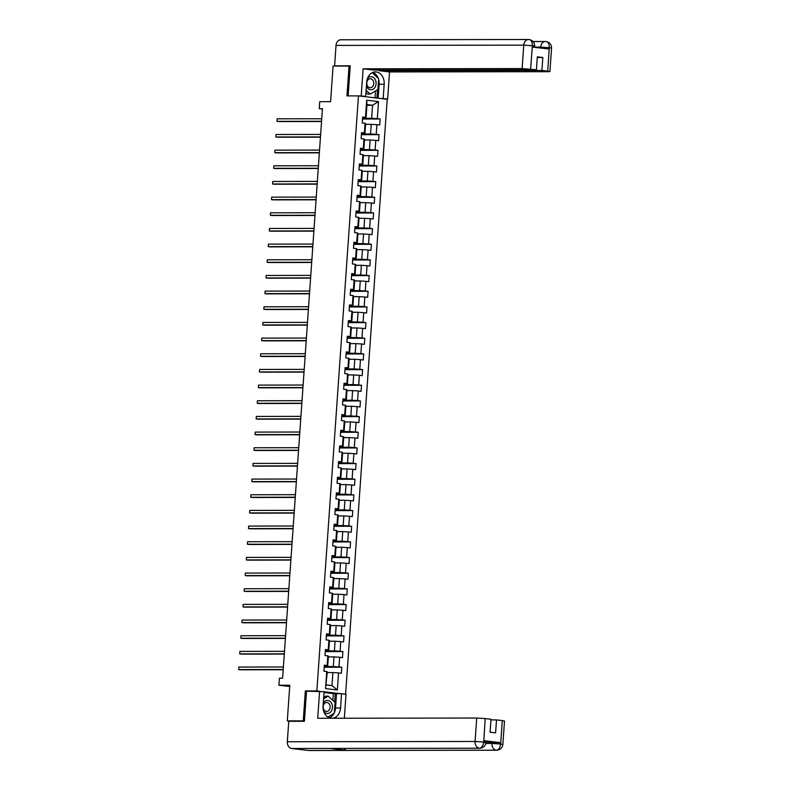 <?xml version="1.0" encoding="UTF-8"?>
<svg xmlns="http://www.w3.org/2000/svg" width="790" height="790" viewBox="0 0 790 790"><rect width="100%" height="100%" fill="white"/><g stroke="black" fill="none" stroke-linecap="round" stroke-linejoin="round"><path stroke-width="1.19" d="M345.605 694.212L387.209 99.273L358.453 95.896L316.849 690.914L318.854 691.151M350.217 66.123L333.084 66.014L330.595 101.653L319.743 101.673L319.249 108.704L322.419 109.069M290.987 721.319L287.293 720.875L289.792 685.236L278.929 685.246L289.693 686.52M307.359 691.171L305.355 690.934L303.261 720.855L304.426 720.994M303.261 720.855L287.293 720.875M340.806 693.739L324.058 691.764M366.916 105.258L372.564 105.248L366.965 104.586L366.056 117.641L362.659 116.94L362.245 122.963L365.079 123.299L364.407 132.937L361.563 132.602L361.149 138.625L363.983 138.961L363.311 148.599L360.467 148.263L360.052 154.287L362.887 154.623L362.215 164.261L359.381 163.935L358.956 169.959L361.79 170.285L361.119 179.932L358.285 179.597L357.86 185.62L360.694 185.956L360.023 195.594L357.189 195.258L356.764 201.282L359.598 201.618L358.927 211.256L356.093 210.92L355.668 216.944L358.502 217.28L357.831 226.918L354.996 226.582L354.572 232.606L357.406 232.941L356.734 242.579L353.9 242.254L353.476 248.277L356.32 248.603L355.638 258.251L352.804 257.915L352.38 263.939L355.224 264.275L354.542 273.913L351.708 273.577L351.283 279.601L354.127 279.937L353.446 289.575L350.612 289.239L350.197 295.262L353.031 295.598L352.36 305.236L349.516 304.901L349.101 310.934L351.935 311.26L351.264 320.898L348.42 320.572L348.005 326.596L350.839 326.932L350.168 336.57L347.324 336.234L346.909 342.258L349.743 342.593L349.071 352.231L346.237 351.896L345.813 357.919L348.647 358.255L347.975 367.893L345.141 367.557L344.716 373.581L347.551 373.917L346.879 383.555L344.045 383.229L343.62 389.253L346.454 389.579L345.783 399.226L342.949 398.891L342.524 404.915L345.358 405.25L344.687 414.888L341.853 414.553L341.428 420.576L344.262 420.912L343.591 430.55L340.757 430.214L340.332 436.238L343.176 436.574L342.495 446.212L339.661 445.876L339.236 451.9L342.08 452.236L341.399 461.874L338.564 461.548L338.14 467.571L340.984 467.897L340.302 477.545L337.468 477.209L337.053 483.233L339.888 483.569L339.206 493.207L336.372 492.871L335.957 498.895L338.791 499.231L338.12 508.869L335.276 508.533L334.861 514.557L337.695 514.892L337.024 524.53L334.18 524.195L333.765 530.228L336.599 530.554L335.928 540.192L333.094 539.866L332.669 545.89L335.503 546.226L334.832 555.864L331.998 555.528L331.573 561.552L334.407 561.888L333.736 571.525L330.901 571.19L330.477 577.213L333.311 577.549L332.639 587.187L329.805 586.851L329.381 592.875L332.215 593.211L331.543 602.849L328.709 602.513L328.285 608.547L331.119 608.873L330.447 618.521L327.613 618.185L327.188 624.209L330.022 624.544L329.351 634.182L326.517 633.847L326.092 639.87L328.936 640.206L328.255 649.844L325.421 649.508L324.996 655.532L327.84 655.868L327.159 665.506L324.325 665.17L323.9 671.194L326.744 671.53L325.549 688.604L337.36 689.996L331.978 685.611L332.886 672.557L327.248 672.567M365.503 117.276L366.688 100.202L378.509 101.594L377.314 118.668L380.148 118.994L362.521 119.023M337.36 689.996L338.555 672.922L341.389 673.258L341.813 667.234L338.969 666.898L339.651 657.26L342.485 657.596L342.909 651.572L340.065 651.237L340.747 641.599L343.581 641.924L344.006 635.901L341.162 635.575L341.843 625.927L344.677 626.263L345.092 620.239L342.258 619.903L342.939 610.265L345.773 610.601L346.188 604.577L343.354 604.241L344.025 594.603L346.869 594.939L347.284 588.915L344.45 588.58L345.121 578.942L347.965 579.277L348.38 573.254L345.546 572.918L346.218 563.28L349.052 563.606L349.476 557.582L346.642 557.246L347.314 547.608L350.148 547.944L350.572 541.92L347.738 541.585L348.41 531.947L351.244 532.282L351.668 526.259L348.834 525.923L349.506 516.285L352.34 516.62L352.765 510.597L349.931 510.261L350.602 500.623L353.436 500.959L353.861 494.925L351.027 494.599L351.698 484.961L354.532 485.287L354.957 479.263L352.123 478.928L352.794 469.29L355.628 469.625L356.053 463.602L353.209 463.266L353.89 453.628L356.725 453.964L357.149 447.94L354.305 447.604L354.987 437.966L357.821 438.302L358.245 432.278L355.401 431.942L356.083 422.304L358.917 422.63L359.332 416.607L356.497 416.281L357.169 406.633L360.013 406.969L360.428 400.945L357.594 400.609L358.265 390.971L361.109 391.307L361.524 385.283L358.69 384.947L359.361 375.309L362.205 375.645L362.62 369.621L359.786 369.286L360.457 359.647L363.291 359.983L363.716 353.959L360.882 353.624L361.553 343.986L364.387 344.312L364.812 338.288L361.978 337.962L362.65 328.314L365.484 328.65L365.908 322.626L363.074 322.29L363.746 312.652L366.58 312.988L367.004 306.964L364.17 306.629L364.842 296.991L367.676 297.326L368.101 291.303L365.266 290.967L365.938 281.329L368.772 281.665L369.197 275.631L366.353 275.305L367.034 265.667L369.868 265.993L370.293 259.969L367.449 259.634L368.13 249.996L370.964 250.331L371.389 244.308L368.545 243.972L369.226 234.334L372.06 234.669L372.475 228.646L369.641 228.31L370.312 218.672L373.156 219.008L373.571 212.984L370.737 212.648L371.409 203.01L374.253 203.346L374.667 197.312L371.833 196.987L372.505 187.339L375.349 187.674L375.764 181.651L372.929 181.315L373.601 171.677L376.435 172.013L376.86 165.989L374.026 165.653L374.697 156.015L377.531 156.351L377.956 150.327L375.122 149.991L375.793 140.353L378.627 140.689L379.052 134.665L376.218 134.33L376.889 124.692L379.723 125.017L380.148 118.994M278.929 685.246L279.423 678.225L282.613 678.215L322.438 108.694L319.249 108.704M365.079 123.299L365.632 123.665L364.96 133.303L361.514 133.312M365.582 124.336L371.231 124.326L370.55 133.964L361.474 133.974M364.96 133.303L364.407 132.937M376.889 124.692L371.231 124.326M376.218 134.33L370.55 133.964M363.983 138.961L364.536 139.326L363.864 148.974L360.418 148.974M364.486 139.998L370.135 139.988L369.453 149.626L360.378 149.646M363.864 148.974L363.311 148.599M375.793 140.353L370.135 139.988M375.122 149.991L369.453 149.626M362.887 154.623L363.44 154.998L362.768 164.636L359.332 164.636M363.39 155.66L369.039 155.65L368.357 165.298L359.282 165.308M362.768 164.636L362.215 164.261M374.697 156.015L369.039 155.65M374.026 165.653L368.357 165.298M361.79 170.285L362.343 170.66L361.672 180.298L358.235 180.308M362.294 171.321L367.943 171.321L367.271 180.959L358.186 180.969M361.672 180.298L361.119 179.932M373.601 171.677L367.943 171.321M372.929 181.315L367.271 180.959M360.694 185.956L361.247 186.322L360.576 195.96L357.139 195.969M361.208 186.993L366.846 186.983L366.175 196.621L357.09 196.631M360.576 195.96L360.023 195.594M372.505 187.339L366.846 186.983M371.833 196.987L366.175 196.621M359.598 201.618L360.151 201.983L359.48 211.621L356.043 211.631M360.112 202.655L365.75 202.645L365.079 212.283L355.994 212.293M359.48 211.621L358.927 211.256M371.409 203.01L365.75 202.645M370.737 212.648L365.079 212.283M358.502 217.28L359.055 217.655L358.384 227.293L354.947 227.293M359.016 218.317L364.654 218.307L363.983 227.945L354.898 227.964M358.384 227.293L357.831 226.918M370.312 218.672L364.654 218.307M369.641 228.31L363.983 227.945M357.406 232.941L357.969 233.317L357.287 242.955L353.851 242.955M357.919 233.978L363.558 233.968L362.887 243.616L353.801 243.626M357.287 242.955L356.734 242.579M369.226 234.334L363.558 233.968M368.545 243.972L362.887 243.616M356.32 248.603L356.873 248.978L356.191 258.616L352.755 258.626M356.823 249.64L362.462 249.64L361.79 259.278L352.705 259.288M356.191 258.616L355.638 258.251M368.13 249.996L362.462 249.64M367.449 259.634L361.79 259.278M355.224 264.275L355.776 264.64L355.095 274.278L351.659 274.288M355.727 265.312L361.366 265.302L360.694 274.94L351.609 274.95M355.095 274.278L354.542 273.913M367.034 265.667L361.366 265.302M366.353 275.305L360.694 274.94M354.127 279.937L354.68 280.302L354.009 289.94L350.562 289.95M354.631 280.973L360.27 280.964L359.598 290.601L350.513 290.621M354.009 289.94L353.446 289.575M365.938 281.329L360.27 280.964M365.266 290.967L359.598 290.601M353.031 295.598L353.584 295.974L352.913 305.612L349.466 305.612M353.535 296.635L359.174 296.625L358.502 306.263L349.427 306.283M352.913 305.612L352.36 305.236M364.842 296.991L359.174 296.625M364.17 306.629L358.502 306.263M351.935 311.26L352.488 311.635L351.817 321.273L348.37 321.273M352.439 312.297L358.087 312.287L357.406 321.935L348.331 321.945M351.817 321.273L351.264 320.898M363.746 312.652L358.087 312.287M363.074 322.29L357.406 321.935M350.839 326.932L351.392 327.297L350.721 336.935L347.274 336.945M351.343 327.969L356.991 327.959L356.31 337.597L347.235 337.606M350.721 336.935L350.168 336.57M362.65 328.314L356.991 327.959M361.978 337.962L356.31 337.597M349.743 342.593L350.296 342.959L349.624 352.597L346.188 352.607M350.247 343.63L355.895 343.62L355.214 353.258L346.139 353.268M349.624 352.597L349.071 352.231M361.553 343.986L355.895 343.62M360.882 353.624L355.214 353.258M348.647 358.255L349.2 358.621L348.528 368.268L345.092 368.268M349.15 359.292L354.799 359.282L354.127 368.92L345.042 368.94M348.528 368.268L347.975 367.893M360.457 359.647L354.799 359.282M359.786 369.286L354.127 368.92M347.551 373.917L348.104 374.292L347.432 383.93L343.996 383.93M348.064 374.954L353.703 374.944L353.031 384.582L343.946 384.602M347.432 383.93L346.879 383.555M359.361 375.309L353.703 374.944M358.69 384.947L353.031 384.582M346.454 389.579L347.007 389.954L346.336 399.592L342.9 399.592M346.968 390.615L352.607 390.615L351.935 400.254L342.85 400.263M346.336 399.592L345.783 399.226M358.265 390.971L352.607 390.615M357.594 400.609L351.935 400.254M345.358 405.25L345.911 405.616L345.24 415.254L341.803 415.264M345.872 406.287L351.51 406.277L350.839 415.915L341.754 415.925M345.24 415.254L344.687 414.888M357.169 406.633L351.51 406.277M356.497 416.281L350.839 415.915M344.262 420.912L344.825 421.277L344.144 430.915L340.707 430.925M344.776 421.949L350.414 421.939L349.743 431.577L340.658 431.587M344.144 430.915L343.591 430.55M356.083 422.304L350.414 421.939M355.401 431.942L349.743 431.577M343.176 436.574L343.729 436.939L343.048 446.587L339.611 446.587M343.68 437.611L349.318 437.601L348.647 447.239L339.562 447.259M343.048 446.587L342.495 446.212M354.987 437.966L349.318 437.601M354.305 447.604L348.647 447.239M342.08 452.236L342.633 452.611L341.952 462.249L338.515 462.249M342.584 453.272L348.222 453.263L347.551 462.91L338.466 462.92M341.952 462.249L341.399 461.874M353.89 453.628L348.222 453.263M353.209 463.266L347.551 462.91M340.984 467.897L341.537 468.273L340.865 477.911L337.419 477.92M341.487 468.934L347.126 468.934L346.454 478.572L337.37 478.582M340.865 477.911L340.302 477.545M352.794 469.29L347.126 468.934M352.123 478.928L346.454 478.572M339.888 483.569L340.441 483.934L339.769 493.572L336.323 493.582M340.391 484.606L346.03 484.596L345.358 494.234L336.283 494.244M339.769 493.572L339.206 493.207M351.698 484.961L346.03 484.596M351.027 494.599L345.358 494.234M338.791 499.231L339.344 499.596L338.673 509.234L335.227 509.244M339.295 500.268L344.944 500.258L344.262 509.896L335.187 509.915M338.673 509.234L338.12 508.869M350.602 500.623L344.944 500.258M349.931 510.261L344.262 509.896M337.695 514.892L338.248 515.268L337.577 524.906L334.131 524.906M338.199 515.929L343.848 515.919L343.166 525.557L334.091 525.577M337.577 524.906L337.024 524.53M349.506 516.285L343.848 515.919M348.834 525.923L343.166 525.557M336.599 530.554L337.152 530.929L336.481 540.567L333.034 540.567M337.103 531.591L342.751 531.581L342.07 541.229L332.995 541.239M336.481 540.567L335.928 540.192M348.41 531.947L342.751 531.581M347.738 541.585L342.07 541.229M335.503 546.226L336.056 546.591L335.385 556.229L331.948 556.239M336.007 547.263L341.655 547.253L340.974 556.891L331.899 556.901M335.385 556.229L334.832 555.864M347.314 547.608L341.655 547.253M346.642 557.246L340.974 556.891M334.407 561.888L334.96 562.253L334.288 571.891L330.852 571.901M334.921 562.924L340.559 562.914L339.888 572.553L330.803 572.562M334.288 571.891L333.736 571.525M346.218 563.28L340.559 562.914M345.546 572.918L339.888 572.553M333.311 577.549L333.864 577.915L333.192 587.562L329.756 587.562M333.824 578.586L339.463 578.576L338.791 588.214L329.707 588.234M333.192 587.562L332.639 587.187M345.121 578.942L339.463 578.576M344.45 588.58L338.791 588.214M332.215 593.211L332.768 593.586L332.096 603.224L328.66 603.224M332.728 594.248L338.367 594.238L337.695 603.876L328.61 603.896M332.096 603.224L331.543 602.849M344.025 594.603L338.367 594.238M343.354 604.241L337.695 603.876M331.119 608.873L331.672 609.248L331 618.886L327.564 618.886M331.632 609.91L337.271 609.91L336.599 619.548L327.514 619.558M331 618.886L330.447 618.521M342.939 610.265L337.271 609.91M342.258 619.903L336.599 619.548M330.022 624.544L330.585 624.91L329.904 634.548L326.468 634.558M330.536 625.581L336.175 625.571L335.503 635.209L326.418 635.219M329.904 634.548L329.351 634.182M341.843 625.927L336.175 625.571M341.162 635.575L335.503 635.209M328.936 640.206L329.489 640.572L328.808 650.21L325.371 650.219M329.44 641.243L335.079 641.233L334.407 650.871L325.322 650.881M328.808 650.21L328.255 649.844M340.747 641.599L335.079 641.233M340.065 651.237L334.407 650.871M327.84 655.868L328.393 656.233L327.712 665.881L324.275 665.881M328.344 656.905L333.982 656.895L333.311 666.533L324.226 666.553M327.712 665.881L327.159 665.506M339.651 657.26L333.982 656.895M338.969 666.898L333.311 666.533M326.744 671.53L327.297 671.905L325.549 688.604M338.555 672.922L332.886 672.557M305.355 690.934L316.849 690.914M349.052 65.985L346.958 95.906L358.453 95.896M326.379 684.96L331.978 685.611M366.056 117.641L362.61 117.651M362.571 118.312L371.646 118.303L372.564 105.248L378.509 101.594M366.965 104.586L366.688 100.202M377.314 118.668L371.646 118.303M341.813 667.234L324.176 667.254M342.909 651.572L325.273 651.592M344.006 635.901L326.369 635.93M345.092 620.239L327.465 620.269M346.188 604.577L328.561 604.607M347.284 588.915L329.657 588.935M348.38 573.254L330.753 573.273M349.476 557.582L331.849 557.612M350.572 541.92L332.946 541.95M351.668 526.259L334.042 526.278M352.765 510.597L335.138 510.617M353.861 494.925L336.234 494.955M354.957 479.263L337.32 479.293M356.053 463.602L338.416 463.631M357.149 447.94L339.512 447.96M358.245 432.278L340.609 432.298M359.332 416.607L341.705 416.636M360.428 400.945L342.801 400.974M361.524 385.283L343.897 385.313M362.62 369.621L344.993 369.641M363.716 353.959L346.089 353.979M364.812 338.288L347.185 338.318M365.908 322.626L348.281 322.656M367.004 306.964L349.378 306.994M368.101 291.303L350.464 291.322M369.197 275.631L351.56 275.661M370.293 259.969L352.656 259.999M371.389 244.308L353.752 244.337M372.475 228.646L354.848 228.666M373.571 212.984L355.944 213.004M374.667 197.312L357.041 197.342M375.764 181.651L358.137 181.68M376.86 165.989L359.233 166.019M377.956 150.327L360.329 150.347M379.052 134.665L361.425 134.685M283.225 669.505L238.639 669.564L238.817 667.056L283.403 666.987M283.205 669.732L240.575 669.792L238.639 669.564L238.817 667.056M323.791 711.563A6.557 5.076 89.9 0 0 331.553 710.753A6.557 5.076 89.9 0 0 330.329 701.619A6.557 5.076 89.9 0 0 323.268 703.189M323.811 704.384A4.483 3.476 89.9 0 0 323.574 709.045A4.483 3.476 89.9 0 0 326.655 711.464A4.483 3.476 89.9 0 0 329.489 709.558A4.483 3.476 89.9 0 0 329.736 704.907A4.483 3.476 89.9 0 0 326.645 702.488A4.483 3.476 89.9 0 0 323.811 704.384M323.673 697.293L325.608 696.138L328.166 696.128L335.049 702.409L334.298 713.251L327.86 717.093M323.564 698.883L328.166 696.128M366.422 85.982A6.557 5.076 89.9 0 0 375.171 87.009A6.557 5.076 89.9 0 0 374.262 78.19A6.557 5.076 89.9 0 0 367.399 78.645M367.429 80.649A4.483 3.476 89.9 0 0 367.192 85.3A4.483 3.476 89.9 0 0 370.273 87.72A4.483 3.476 89.9 0 0 373.107 85.814A4.483 3.476 89.9 0 0 373.344 81.163A4.483 3.476 89.9 0 0 370.263 78.743A4.483 3.476 89.9 0 0 367.429 80.649M372.13 72.71L378.667 78.664L377.906 89.507L370.263 94.069L367.715 94.079L365.968 92.489M370.263 94.069L366.125 90.297M485.988 742.116L500.564 742.649L483.855 740.684L486.057 741.119L485.969 742.472C485.514 745.898 483.47 747.814 479.826 748.239L330.398 748.456A6.202 4.799 -90.1 0 1 329.993 748.436L291.678 748.486A6.202 4.799 -90.1 0 1 287.333 741.751L288.755 721.319L304.407 721.3L306.51 691.171L324.068 691.675L323.071 705.934A11.346 8.779 89.9 0 0 330.882 718.248M332.778 718.238A11.346 8.779 89.9 0 0 340.559 707.998L341.557 693.739L346.02 694.262L344.341 718.229M319.604 691.151L317.708 718.268L476.716 718.031L485.208 718.574L490.995 719.256L490.086 732.212L495.607 732.853L496.515 719.907L502.302 720.589L504.504 721.013L502.865 744.457L500.663 744.032L502.302 720.589M332.876 700.424L333.35 693.6L341.557 693.739M333.35 693.6L324.009 692.504M502.865 744.457C502.42 747.883 500.366 749.809 496.722 750.224L308.979 750.5A6.202 4.799 -90.1 0 1 308.535 750.47L346.85 750.421A6.202 4.799 -90.1 0 1 343.788 748.436M291.678 748.486L308.535 750.47M479.826 748.239A6.202 4.799 -90.1 0 1 479.421 748.219L329.993 748.436L346.85 750.421L496.278 750.204C498.648 749.848 500.07 747.834 500.534 744.17L500.663 744.032M496.515 719.907L490.946 719.917M329.312 717.833A11.346 8.779 89.9 0 0 333.992 713.429M334.328 712.748A11.346 8.779 89.9 0 0 335.513 708.008L340.559 707.998M336.51 693.748L335.513 708.008M334.674 702.063L335.266 693.6M484.596 742.6C486.61 742.57 486.334 742.383 483.757 742.047L483.855 740.684M287.333 741.751L475.076 741.474A6.202 4.799 -90.1 0 0 479.421 748.219C481.791 747.854 483.194 745.839 483.638 742.185M378.627 79.326A11.346 8.779 89.9 0 1 379.131 84.263L384.177 84.254A11.346 8.779 89.9 0 0 375.418 71.88A11.346 8.779 89.9 0 0 366.688 82.2L365.691 96.449L361.228 95.926L363.124 68.819L522.121 68.582L523.76 45.139L336.026 45.415L334.595 65.847L350.237 65.827L348.133 95.906M384.177 84.254L383.18 98.513L387.643 99.036L389.539 71.93L379.091 70.695L541.93 70.458L547.717 71.14L549.277 47.538L549.07 49.029L532.361 47.064L532.381 45.553M379.131 70.043L379.091 70.695M537.269 57.512L542.829 57.502L537.319 56.86L536.41 69.806L373.571 70.043L363.124 68.819M363.242 96.459L365.691 96.449M358.779 95.926L361.228 95.926M385.194 99.036L387.643 99.036M380.731 98.513L383.18 98.513M389.539 71.93L548.546 71.692L549.919 71.564L547.717 71.14M336.026 45.415A6.202 4.799 -90.1 0 1 340.796 39.777L528.54 39.5A6.202 4.799 -90.1 0 1 528.974 39.53L529.29 39.549C532.904 40.448 534.692 42.64 534.652 46.136L534.573 47.321M335.957 66.005L334.595 65.847M536.41 69.806L522.121 68.582M542.829 57.502L541.93 70.458M378.301 78.328A11.346 8.779 89.9 0 0 372.89 72.364M379.131 84.263L378.153 98.207M376.909 98.069L377.492 89.754M375.013 97.841L375.487 90.949M540.607 48.032L540.666 47.123L549.159 47.667M534.583 47.133L540.666 47.123A6.202 4.799 -90.1 0 1 545.436 41.495A6.202 4.799 -90.1 0 1 545.841 41.514L546.127 41.524C549.781 42.403 551.588 44.605 551.558 48.121L549.356 47.696M545.841 41.514C548.122 41.87 549.277 43.875 549.287 47.528M528.974 39.53C531.255 39.875 532.391 41.88 532.381 45.544L530.623 69.125M284.321 653.834L239.735 653.903L239.903 651.394L284.499 651.325M284.301 654.071L241.671 654.13L239.735 653.903L239.903 651.394M285.417 638.172L240.832 638.241L240.999 635.733L285.595 635.664M285.397 638.409L242.767 638.468L240.832 638.241L240.999 635.733M286.513 622.51L241.928 622.569L242.096 620.061L286.691 620.002M286.494 622.737L243.863 622.806L241.928 622.569L242.096 620.061M287.609 606.848L243.014 606.908L243.192 604.399L287.777 604.33M287.59 607.076L244.959 607.135L243.014 606.908L243.192 604.399M288.706 591.177L244.11 591.246L244.288 588.738L288.873 588.668M288.686 591.414L246.055 591.473L244.11 591.246L244.288 588.738M289.802 575.515L245.206 575.584L245.384 573.076L289.969 573.007M289.782 575.752L247.151 575.811L245.206 575.584L245.384 573.076M290.888 559.853L246.302 559.922L246.48 557.404L291.066 557.345M290.878 560.08L248.248 560.149L246.302 559.922L246.48 557.404M291.984 544.192L247.398 544.251L247.576 541.743L292.162 541.683M291.974 544.419L249.344 544.488L247.398 544.251L247.576 541.743M293.08 528.53L248.494 528.589L248.672 526.081L293.258 526.012M293.07 528.757L250.44 528.816L248.494 528.589L248.672 526.081M294.176 512.858L249.591 512.927L249.768 510.419L294.354 510.35M294.166 513.095L251.536 513.154L249.591 512.927L249.768 510.419M295.272 497.196L250.687 497.266L250.864 494.757L295.45 494.688M295.253 497.433L252.632 497.493L250.687 497.266L250.864 494.757M296.369 481.535L251.783 481.604L251.961 479.086L296.546 479.026M296.349 481.762L253.718 481.831L251.783 481.604L251.961 479.086M297.465 465.873L252.879 465.932L253.047 463.424L297.642 463.365M297.445 466.1L254.815 466.169L252.879 465.932L253.047 463.424M298.561 450.211L253.975 450.27L254.143 447.762L298.738 447.693M298.541 450.438L255.911 450.498L253.975 450.27L254.143 447.762M299.657 434.54L255.071 434.609L255.239 432.1L299.835 432.031M299.637 434.776L257.007 434.836L255.071 434.609L255.239 432.1M300.753 418.878L256.157 418.947L256.335 416.439L300.921 416.37M300.733 419.115L258.103 419.174L256.157 418.947L256.335 416.439M301.849 403.216L257.254 403.285L257.431 400.767L302.017 400.708M301.829 403.443L259.199 403.512L257.254 403.285L257.431 400.767M302.945 387.554L258.35 387.613L258.528 385.105L303.113 385.036M302.925 387.781L260.295 387.841L258.35 387.613L258.528 385.105M304.031 371.883L259.446 371.952L259.624 369.444L304.209 369.374M304.022 372.12L261.391 372.179L259.446 371.952L259.624 369.444M305.128 356.221L260.542 356.29L260.72 353.782L305.305 353.713M305.118 356.458L262.487 356.517L260.542 356.29L260.72 353.782M306.224 340.559L261.638 340.628L261.816 338.11L306.401 338.051M306.214 340.796L263.584 340.855L261.638 340.628L261.816 338.11M307.32 324.897L262.734 324.957L262.912 322.448L307.498 322.389M307.31 325.125L264.68 325.194L262.734 324.957L262.912 322.448M308.416 309.236L263.83 309.295L264.008 306.787L308.594 306.718M308.406 309.463L265.776 309.522L263.83 309.295L264.008 306.787M309.512 293.564L264.926 293.633L265.104 291.125L309.69 291.056M309.492 293.801L266.872 293.86L264.926 293.633L265.104 291.125M310.608 277.902L266.023 277.971L266.19 275.463L310.786 275.394M310.589 278.139L267.958 278.199L266.023 277.971L266.19 275.463M311.704 262.24L267.119 262.31L267.287 259.791L311.882 259.732M311.685 262.468L269.054 262.537L267.119 262.31L267.287 259.791M312.8 246.579L268.215 246.638L268.383 244.13L312.978 244.071M312.781 246.806L270.15 246.875L268.215 246.638L268.383 244.13M313.897 230.917L269.301 230.976L269.479 228.468L314.074 228.399M313.877 231.144L271.247 231.203L269.301 230.976L269.479 228.468M314.993 215.245L270.397 215.315L270.575 212.806L315.161 212.737M314.973 215.482L272.343 215.542L270.397 215.315L270.575 212.806M316.089 199.584L271.493 199.653L271.671 197.144L316.257 197.075M316.069 199.821L273.439 199.88L271.493 199.653L271.671 197.144M317.175 183.922L272.59 183.991L272.767 181.473L317.353 181.414M317.165 184.149L274.535 184.218L272.59 183.991L272.767 181.473M318.271 168.26L273.686 168.319L273.863 165.811L318.449 165.752M318.261 168.487L275.631 168.547L273.686 168.319L273.863 165.811M319.367 152.598L274.782 152.658L274.959 150.149L319.545 150.08M319.358 152.826L276.727 152.885L274.782 152.658L274.959 150.149M320.464 136.927L275.878 136.996L276.056 134.488L320.641 134.419M320.454 137.164L277.823 137.223L275.878 136.996L276.056 134.488M321.56 121.265L276.974 121.334L277.152 118.816L321.737 118.757M321.55 121.502L278.919 121.561L276.974 121.334L277.152 118.816M500.564 742.649L500.534 744.16M485.208 718.574L483.757 742.047M483.569 742.017L475.076 741.474L476.716 718.031M485.81 743.479L491.973 743.469L492.071 742.106M496.722 750.224A6.202 4.799 -90.1 0 1 496.278 750.204A6.202 4.799 -90.1 0 1 491.973 743.469L500.465 744.012M532.263 45.682L523.76 45.139A6.202 4.799 -90.1 0 1 528.54 39.5L529.261 39.54M533.28 46.255C535.363 46.225 535.087 46.047 532.45 45.702M533.053 41.505L546.097 41.524M549.919 71.564L551.558 48.121"/></g></svg>
